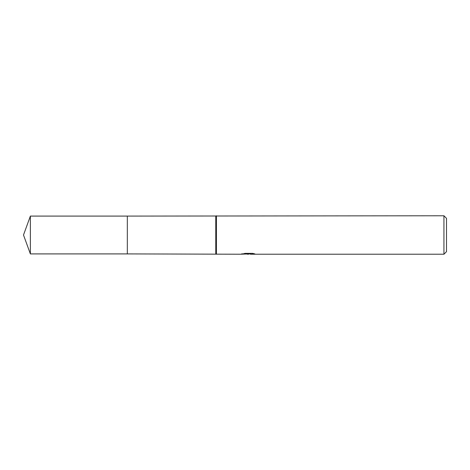 <?xml version="1.0" encoding="UTF-8"?>
<svg xmlns="http://www.w3.org/2000/svg" width="470" height="470" viewBox="0 0 470 470"><rect width="100%" height="100%" fill="white"/><g stroke="black" fill="none" stroke-linecap="round" stroke-linejoin="round"><path stroke-width="0.7" d="M242.05 253.547L241.915 254.229L127.329 253.906L127.329 216.094L443.939 215.771L446.5 218.339L446.5 251.662L443.939 254.229L250.498 254.229L250.422 253.577L251.385 253.359M215.771 253.906L215.771 216.094M216.412 254.229L216.412 215.771M250.422 253.923L246.221 254.041M248.46 254.229L247.549 254.229M443.939 254.229L443.939 215.771M242.05 254.188L249.229 253.859L243.078 253.859L245.082 253.359L252.666 253.359L254.869 253.923L250.422 254.217M249.229 253.359L249.229 253.859M30.38 253.906L30.38 216.094L127.329 216.094L127.329 253.906L30.38 253.906L23.5 235L30.38 216.094M249.229 253.589L250.422 253.589"/></g></svg>
